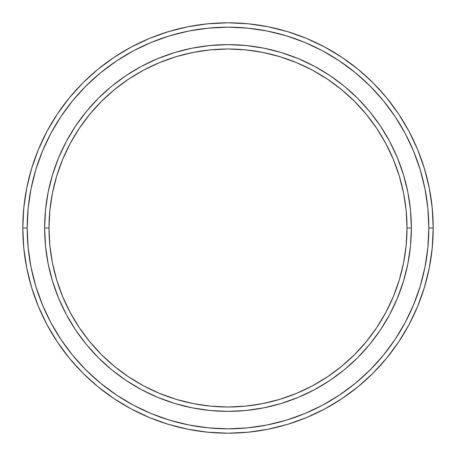 <?xml version="1.0" encoding="UTF-8"?>
<svg xmlns="http://www.w3.org/2000/svg" width="456" height="456" viewBox="0 0 456 456"><rect width="100%" height="100%" fill="white"/><g stroke="black" fill="none" stroke-linecap="round" stroke-linejoin="round"><path stroke-width="0.68" d="M44.631 228L48.997 228A179.003 179.003 0 0 1 228 48.997A179.003 179.003 0 0 1 407.003 228L411.369 228A183.369 183.369 0 0 0 228 44.631A183.369 183.369 0 0 0 44.631 228A183.369 183.369 0 0 1 228 44.631A183.369 183.369 0 0 1 411.369 228A183.369 183.369 0 0 1 228 411.369A183.369 183.369 0 0 1 44.631 228L45.514 210.028L48.154 192.227L52.526 174.768L58.59 157.827L66.28 141.559L75.531 126.124L86.252 111.669L98.336 98.336L111.669 86.252L126.124 75.531L141.559 66.28L157.827 58.59L174.768 52.526L192.227 48.154L210.028 45.514L228 44.631L245.972 45.514L263.773 48.154L281.232 52.526L298.173 58.59L314.44 66.28L329.876 75.531L344.331 86.252L357.664 98.336L369.748 111.669L380.469 126.124L389.72 141.559L397.41 157.827L403.474 174.768L407.846 192.227L410.485 210.028L411.369 228L410.485 245.972L407.846 263.773L403.474 281.232L397.41 298.173L389.72 314.44L380.469 329.876L369.748 344.331L357.664 357.664L344.331 369.748L329.876 380.469L314.44 389.72L298.173 397.41L281.232 403.474L263.773 407.846L245.972 410.485L228 411.369L210.028 410.485L192.227 407.846L174.768 403.474L157.827 397.41L141.559 389.72L126.124 380.469L111.669 369.748L98.336 357.664L86.252 344.331L75.531 329.876L66.28 314.44L58.59 298.173L52.526 281.232L48.154 263.773L45.514 245.972L44.631 228A183.369 183.369 0 0 0 228 411.369A183.369 183.369 0 0 0 411.369 228L407.003 228L406.142 210.455L403.566 193.076L399.296 176.039L393.38 159.497L385.867 143.617L376.838 128.552L366.373 114.439L354.574 101.426L341.561 89.627L327.448 79.162L312.383 70.133L296.503 62.62L279.961 56.704L262.924 52.434L245.545 49.858L228 48.997L210.455 49.858L193.076 52.434L176.039 56.704L159.497 62.62L143.617 70.133L128.552 79.162L114.439 89.627L101.426 101.426L89.627 114.439L79.162 128.552L70.133 143.617L62.62 159.497L56.704 176.039L52.434 193.076L49.858 210.455L48.997 228L49.858 245.545L52.434 262.924L56.704 279.961L62.62 296.503L70.133 312.383L79.162 327.448L89.627 341.561L101.426 354.574L114.439 366.373L128.552 376.838L143.617 385.867L159.497 393.38L176.039 399.296L193.076 403.566L210.455 406.142L228 407.003L245.545 406.142L262.924 403.566L279.961 399.296L296.503 393.38L312.383 385.867L327.448 376.838L341.561 366.373L354.574 354.574L366.373 341.561L376.838 327.448L385.867 312.383L393.38 296.503L399.296 279.961L403.566 262.924L406.142 245.545L407.003 228A179.003 179.003 0 0 1 228 407.003A179.003 179.003 0 0 1 48.997 228L44.631 228M22.8 228L27.166 228A200.834 200.834 0 0 1 228 27.166A200.834 200.834 0 0 1 428.834 228L433.2 228A205.2 205.2 0 0 0 228 22.8A205.2 205.2 0 0 0 22.8 228A205.2 205.2 0 0 1 228 22.8A205.2 205.2 0 0 1 433.2 228A205.2 205.2 0 0 1 228 433.2A205.2 205.2 0 0 1 22.8 228L23.786 207.885L26.744 187.969L31.635 168.435L38.418 149.471L47.031 131.271L57.382 113.994L69.38 97.823L82.901 82.901L97.823 69.38L113.994 57.382L131.271 47.031L149.471 38.418L168.435 31.635L187.969 26.744L207.885 23.786L228 22.8L248.115 23.786L268.031 26.744L287.565 31.635L306.529 38.418L324.729 47.031L342.006 57.382L358.177 69.38L373.099 82.901L386.62 97.823L398.618 113.994L408.969 131.271L417.582 149.471L424.365 168.435L429.256 187.969L432.214 207.885L433.2 228L432.214 248.115L429.256 268.031L424.365 287.565L417.582 306.529L408.969 324.729L398.618 342.006L386.62 358.177L373.099 373.099L358.177 386.62L342.006 398.618L324.729 408.969L306.529 417.582L287.565 424.365L268.031 429.256L248.115 432.214L228 433.2L207.885 432.214L187.969 429.256L168.435 424.365L149.471 417.582L131.271 408.969L113.994 398.618L97.823 386.62L82.901 373.099L69.38 358.177L57.382 342.006L47.031 324.729L38.418 306.529L31.635 287.565L26.744 268.031L23.786 248.115L22.8 228A205.2 205.2 0 0 0 228 433.2A205.2 205.2 0 0 0 433.2 228L428.834 228L427.865 208.312L424.975 188.818L420.187 169.7L413.546 151.147L405.122 133.329L394.987 116.422L383.245 100.594L370.01 85.99L355.406 72.755L339.577 61.013L322.671 50.878L304.853 42.454L286.3 35.813L267.182 31.025L247.688 28.135L228 27.166L208.312 28.135L188.818 31.025L169.7 35.813L151.147 42.454L133.329 50.878L116.422 61.013L100.594 72.755L85.99 85.99L72.755 100.594L61.013 116.422L50.878 133.329L42.454 151.147L35.813 169.7L31.025 188.818L28.135 208.312L27.166 228L28.135 247.688L31.025 267.182L35.813 286.3L42.454 304.853L50.878 322.671L61.013 339.577L72.755 355.406L85.99 370.01L100.594 383.245L116.422 394.987L133.329 405.122L151.147 413.546L169.7 420.187L188.818 424.975L208.312 427.865L228 428.834L247.688 427.865L267.182 424.975L286.3 420.187L304.853 413.546L322.671 405.122L339.577 394.987L355.406 383.245L370.01 370.01L383.245 355.406L394.987 339.577L405.122 322.671L413.546 304.853L420.187 286.3L424.975 267.182L427.865 247.688L428.834 228A200.834 200.834 0 0 1 228 428.834A200.834 200.834 0 0 1 27.166 228L22.8 228"/></g></svg>
